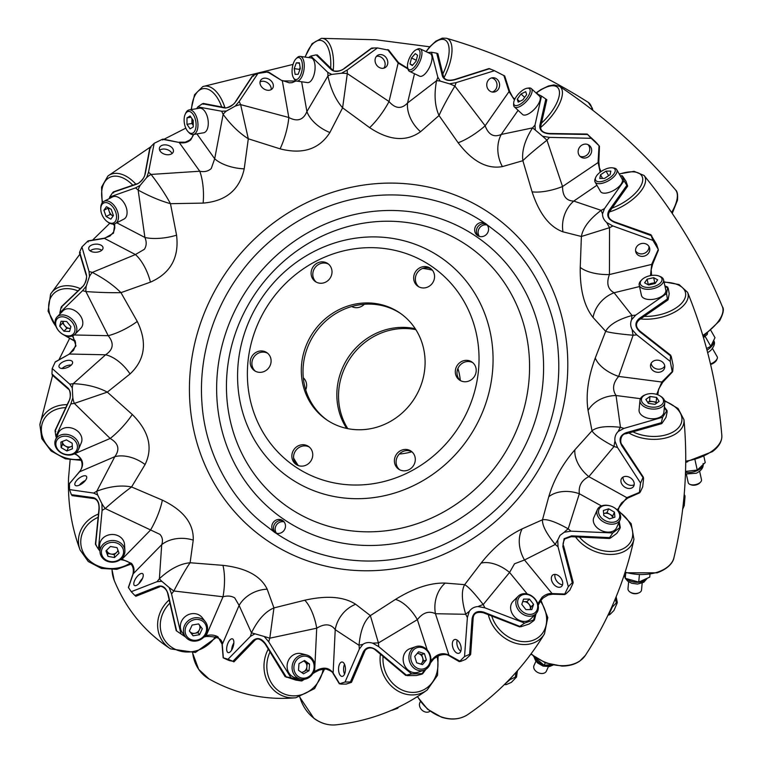<?xml version="1.0" encoding="UTF-8"?>
<svg xmlns="http://www.w3.org/2000/svg" width="763" height="763" viewBox="0 0 763 763"><rect width="100%" height="100%" fill="white"/><g stroke="black" fill="none" stroke-linecap="round" stroke-linejoin="round"><path stroke-width="1.14" d="M309.053 670.677L309.54 664.02L304.504 660.5L298.982 663.638L298.495 670.295L303.531 673.815L309.053 670.677L306.65 670.057L307.136 663.4L304.618 661.635A5.799 5.255 104.4 0 0 303.521 661.063M306.573 654.95L301.576 653.662A12.466 11.302 104.4 0 0 288.176 660.987A12.466 11.302 104.4 0 0 292.01 676.256A12.466 11.302 104.4 0 0 295.357 677.792L300.355 679.08A12.466 11.302 104.4 0 0 313.755 671.755A12.466 11.302 104.4 0 0 309.921 656.485A12.466 11.302 104.4 0 0 306.573 654.95A12.466 11.302 104.4 0 0 293.173 662.274A12.466 11.302 104.4 0 0 297.007 677.544A12.466 11.302 104.4 0 0 300.355 679.08M298.266 676.533A11.102 10.062 104.4 0 0 312.363 672.985A11.102 10.062 104.4 0 0 309.768 657.782A11.102 10.062 104.4 0 0 295.672 661.33A11.102 10.062 104.4 0 0 298.266 676.533M306.65 670.057L301.957 672.718M301.375 672.308A5.799 5.255 104.4 0 0 303.884 671.621A5.799 5.255 104.4 0 0 306.888 666.728A5.799 5.255 104.4 0 0 304.618 661.635L303.674 660.977M307.136 663.4L309.54 664.02M685.546 471.42L697.239 470.056L705.241 462.559L703.953 456.665M695.036 460.022L697.239 470.056M106.639 550.19A5.799 5.055 176.6 0 0 106.801 550.724L107.984 556.38L114.517 557.543L119.038 553.165L117.016 547.634L110.473 546.47L105.962 550.848L107.984 556.38M124.894 550.6L124.541 544.591A12.466 10.854 176.6 0 0 123.978 541.883A12.466 10.854 176.6 0 0 109.882 534.682A12.466 10.854 176.6 0 0 99.657 546.07L100.02 552.078A12.466 10.854 176.6 0 0 100.582 554.787A12.466 10.854 176.6 0 0 114.679 561.988A12.466 10.854 176.6 0 0 124.894 550.6A12.466 10.854 176.6 0 0 124.331 547.891A12.466 10.854 176.6 0 0 110.234 540.69A12.466 10.854 176.6 0 0 100.02 552.078M101.918 555.082A11.102 9.671 176.6 0 0 115.852 561.177A11.102 9.671 176.6 0 0 123.072 548.931A11.102 9.671 176.6 0 0 109.147 542.836A11.102 9.671 176.6 0 0 101.918 555.082M106.61 550.209L106.801 550.724A5.799 5.055 176.6 0 0 111.083 554.062L114.345 554.644L114.517 557.543M114.345 554.644L116.605 552.46A5.799 5.055 176.6 0 1 111.083 554.062L107.812 553.49M117.96 550.228A5.799 5.055 176.6 0 1 116.605 552.46L118.208 550.905M188.07 131.665L188.966 132.609A12.466 6.486 -99.5 0 0 193.297 134.507L203.607 132.791A12.466 6.486 -99.5 0 0 204.856 132.323A12.466 6.486 -99.5 0 0 207.717 118.179A12.466 6.486 -99.5 0 0 199.505 108.203L189.205 109.92A12.466 6.486 -99.5 0 0 187.946 110.397A12.466 6.486 -99.5 0 0 185.724 113.124L185.18 114.307A11.102 5.78 -99.5 0 0 188.07 131.665A11.102 5.78 -99.5 0 0 193.049 132.934A11.102 5.78 -99.5 0 0 195.318 119.257A11.102 5.78 -99.5 0 0 187.164 111.875A11.102 5.78 -99.5 0 0 185.18 114.307M193.297 134.507A12.466 6.486 -99.5 0 0 194.555 134.04A12.466 6.486 -99.5 0 0 197.407 119.896A12.466 6.486 -99.5 0 0 189.205 109.92M186.964 124.312L186.992 117.855L190.14 115.957L193.249 120.506L193.22 126.954L190.073 128.861L186.964 124.312L191.923 123.482L191.952 118.599M190.988 117.187L186.992 117.855M191.923 123.482L193.23 125.39A5.799 3.023 -99.5 0 1 191.942 120.258A5.799 3.023 -99.5 0 1 192.066 118.77M706.567 348.557L710.792 346.288L714.998 337.685L710.925 330.56M705.699 335.73L703.457 337.58L707.167 334.509L707.501 333.355M705.26 336.617L710.792 346.288M710.477 363.961A6.8 3.042 -29.8 0 0 717.201 358.629A6.8 3.042 -29.8 0 0 717.382 358.057A6.8 3.042 -29.8 0 0 717.239 356.855L712.48 348.529M595.722 177.369L595.15 178.742A12.466 5.579 -29.8 0 0 594.816 179.81A12.466 5.579 -29.8 0 0 595.083 182.004L600.51 191.503A12.466 5.579 -29.8 0 0 612.05 191.227A12.466 5.579 -29.8 0 0 622.417 181.317A12.466 5.579 -29.8 0 0 622.15 179.133L616.723 169.634A12.466 5.579 -29.8 0 0 613.881 168.041L612.412 167.831A11.102 4.969 -29.8 0 0 595.722 177.369A11.102 4.969 -29.8 0 0 595.426 178.323A11.102 4.969 -29.8 0 0 604.086 180.793A11.102 4.969 -29.8 0 0 615.178 171.208A11.102 4.969 -29.8 0 0 612.412 167.831M595.083 182.004A12.466 5.579 -29.8 0 0 606.614 181.728A12.466 5.579 -29.8 0 0 616.99 171.828A12.466 5.579 -29.8 0 0 616.723 169.634M606.032 171.122L610.829 171.084L610.095 174.717L604.563 178.399L599.775 178.437L600.51 174.803L606.032 171.122L608.645 175.681M710.591 364.447A5.522 2.47 -29.8 0 0 716.676 359.917L717.201 358.629M602.57 178.418L600.51 174.803M686.376 474.271L688.207 482.617A6.8 3.51 -12.3 0 0 690.01 484.391A6.8 3.51 -12.3 0 0 700.596 482.073A6.8 3.51 -12.3 0 0 701.025 481.548A6.8 3.51 -12.3 0 0 701.483 479.708L699.661 471.362M641.75 279.849L640.844 280.803A12.466 6.438 -12.3 0 0 640.062 281.766A12.466 6.438 -12.3 0 0 639.213 285.143L641.445 295.376A12.466 6.438 -12.3 0 0 651.917 299.468A12.466 6.438 -12.3 0 0 664.945 293.421A12.466 6.438 -12.3 0 0 665.803 290.045L663.562 279.811A12.466 6.438 -12.3 0 0 660.262 276.549L659.041 276.063A11.102 5.742 -12.3 0 0 641.75 279.849A11.102 5.742 -12.3 0 0 641.044 280.708A11.102 5.742 -12.3 0 0 646.967 287.393A11.102 5.742 -12.3 0 0 661.225 281.967A11.102 5.742 -12.3 0 0 659.041 276.063M639.213 285.143A12.466 6.438 -12.3 0 0 649.675 289.234A12.466 6.438 -12.3 0 0 662.713 283.187A12.466 6.438 -12.3 0 0 663.562 279.811M653.653 277.684L657.668 279.84L655.15 283.493L648.626 284.99L644.611 282.835L647.119 279.182L653.653 277.684L654.73 282.615L655.484 283.016M690.01 484.391L691.144 484.848A5.522 2.852 -12.3 0 0 699.757 482.969L700.596 482.073M654.73 282.615L647.873 284.589M648.197 284.113L647.119 279.182M655.341 283.216A5.799 2.995 -12.3 0 0 651.468 283.359A5.799 2.995 -12.3 0 0 648.178 284.752M261.013 521.882L273.764 531.677A186.906 174.613 -55.5 0 0 275.519 532.879C308.414 555.598 355.882 567.357 403.427 557.581C450.943 548.54 493.919 518.22 519.298 483.475C545.202 449.407 561.902 401.92 558.306 353.088C555.321 304.59 530.695 260.04 499.231 234.079L486.479 224.284A186.906 174.613 -55.5 0 0 484.724 223.082A7.191 6.724 -55.5 0 0 477.514 235.481A7.191 6.724 -55.5 0 0 486.174 224.007A7.191 6.724 -55.5 0 0 484.724 223.082C451.83 200.364 404.361 188.604 356.817 198.38C309.301 207.422 266.325 237.741 240.946 272.496C215.042 306.554 198.342 354.042 201.937 402.874C204.923 451.381 229.549 495.931 261.013 521.882M404.466 316.492A64.75 60.487 -55.5 0 0 399.898 312.992A64.75 60.487 -55.5 0 0 315.167 329.568A64.75 60.487 -55.5 0 0 321.938 416.197A64.75 60.487 -55.5 0 0 326.507 419.698A64.75 60.487 -55.5 0 0 411.247 403.122A64.75 60.487 -55.5 0 0 404.466 316.492M400.737 313.583A64.75 60.487 -55.5 0 0 316.531 331.171A64.75 60.487 -55.5 0 0 323.636 417.361A64.75 60.487 -55.5 0 0 327.365 420.27M328.529 264.141A10.94 10.215 -55.5 0 0 327.756 263.55A10.94 10.215 -55.5 0 0 313.44 266.344A10.94 10.215 -55.5 0 0 314.585 280.975A10.94 10.215 -55.5 0 0 315.357 281.566A10.94 10.215 -55.5 0 0 329.673 278.772A10.94 10.215 -55.5 0 0 328.529 264.141M328.567 264.179A10.94 10.215 -55.5 0 0 314.833 267.927A10.94 10.215 -55.5 0 0 316.235 282.1M431.076 268.834A10.94 10.215 -55.5 0 0 430.303 268.242A10.94 10.215 -55.5 0 0 415.997 271.046A10.94 10.215 -55.5 0 0 417.142 285.677A10.94 10.215 -55.5 0 0 417.914 286.268A10.94 10.215 -55.5 0 0 432.22 283.464A10.94 10.215 -55.5 0 0 431.076 268.834M431.124 268.872A10.94 10.215 -55.5 0 0 417.38 272.629A10.94 10.215 -55.5 0 0 418.792 286.802M472.726 362.625A10.94 10.215 -55.5 0 0 471.954 362.034A10.94 10.215 -55.5 0 0 457.638 364.838A10.94 10.215 -55.5 0 0 458.782 379.469A10.94 10.215 -55.5 0 0 459.555 380.06A10.94 10.215 -55.5 0 0 473.871 377.256A10.94 10.215 -55.5 0 0 472.726 362.625M472.764 362.663A10.94 10.215 -55.5 0 0 459.03 366.421A10.94 10.215 -55.5 0 0 460.432 380.594M411.82 451.715A10.94 10.215 -55.5 0 0 411.047 451.124A10.94 10.215 -55.5 0 0 396.741 453.928A10.94 10.215 -55.5 0 0 397.885 468.558A10.94 10.215 -55.5 0 0 398.658 469.15A10.94 10.215 -55.5 0 0 412.964 466.346A10.94 10.215 -55.5 0 0 411.82 451.715M399.335 454.023A64.75 60.487 124.5 0 0 411.877 451.763A10.94 10.215 -55.5 0 0 398.124 455.511A10.94 10.215 -55.5 0 0 399.535 469.684M309.273 447.013A10.94 10.215 -55.5 0 0 308.5 446.422A10.94 10.215 -55.5 0 0 294.184 449.226A10.94 10.215 -55.5 0 0 295.329 463.856A10.94 10.215 -55.5 0 0 296.101 464.448A10.94 10.215 -55.5 0 0 310.417 461.644A10.94 10.215 -55.5 0 0 309.273 447.013M309.311 447.051A10.94 10.215 -55.5 0 0 295.577 450.809A10.94 10.215 -55.5 0 0 296.979 464.982M267.622 353.231A10.94 10.215 -55.5 0 0 266.85 352.64A10.94 10.215 -55.5 0 0 252.543 355.434A10.94 10.215 -55.5 0 0 253.688 370.065A10.94 10.215 -55.5 0 0 254.46 370.656A10.94 10.215 -55.5 0 0 268.767 367.861A10.94 10.215 -55.5 0 0 267.622 353.231M267.67 353.269A10.94 10.215 -55.5 0 0 253.926 357.017A10.94 10.215 -55.5 0 0 255.338 371.19M273.764 531.677A7.191 6.724 -55.5 0 0 284.322 530.027A7.191 6.724 -55.5 0 0 273.45 522.159A7.191 6.724 -55.5 0 0 273.764 531.677M283.521 521.139A7.191 6.724 -55.5 0 0 275.433 532.822A7.191 6.724 124.5 0 1 283.521 521.139M486.412 224.246A7.191 6.724 -55.5 0 0 478.411 235.986A7.191 6.724 124.5 0 1 486.412 224.246M664.764 366.059A7.191 6.028 11.4 0 1 663.61 367.48A7.191 6.028 11.4 0 1 656.056 368.777A7.191 6.028 11.4 0 1 651.144 363.322M662.99 370.57A7.191 6.028 -168.6 0 0 664.697 367.652A7.191 6.028 -168.6 0 0 660.729 360.947A7.191 6.028 -168.6 0 0 652.289 361.9A7.191 6.028 -168.6 0 0 650.591 364.809A7.191 6.028 -168.6 0 0 654.559 371.514A7.191 6.028 -168.6 0 0 662.99 370.57M634.196 484.724A7.191 5.436 34.6 0 1 627.691 484.448A7.191 5.436 34.6 0 1 623.085 477.075M629.599 477.342A7.191 5.436 -145.4 0 0 621.645 478.372A7.191 5.436 -145.4 0 0 625.555 487.557A7.191 5.436 -145.4 0 0 633.5 486.536A7.191 5.436 -145.4 0 0 629.599 477.342M562.531 584.763A7.191 4.74 54.2 0 1 558.802 583.256A7.191 4.74 54.2 0 1 555.044 574.386M558.774 575.893A7.191 4.74 -125.8 0 0 552.822 575.006A7.191 4.74 -125.8 0 0 555.283 585.784A7.191 4.74 -125.8 0 0 561.234 586.68A7.191 4.74 -125.8 0 0 558.774 575.893M460.785 651.23A7.191 4.044 72.3 0 1 459.44 649.981A7.191 4.044 72.3 0 1 457.256 640.157M458.601 641.416A7.191 4.044 -107.7 0 0 454.567 639.566A7.191 4.044 -107.7 0 0 452.325 644.392A7.191 4.044 -107.7 0 0 454.91 651.421A7.191 4.044 -107.7 0 0 458.935 653.271A7.191 4.044 -107.7 0 0 461.176 648.445A7.191 4.044 -107.7 0 0 458.601 641.416M344.542 674.101A7.191 3.453 89.8 0 1 344.514 664.287M344.342 663.924A7.191 3.453 -90.2 0 0 341.986 662.007A7.191 3.453 -90.2 0 0 338.782 666.576A7.191 3.453 -90.2 0 0 339.669 674.473A7.191 3.453 -90.2 0 0 342.024 676.399A7.191 3.453 -90.2 0 0 345.229 671.822A7.191 3.453 -90.2 0 0 344.342 663.924M231.628 650.105A7.191 3.062 107.2 0 1 232.81 644.973A7.191 3.062 107.2 0 1 233.869 642.885M232.686 648.016A7.191 3.062 -72.8 0 0 232.391 638.85A7.191 3.062 -72.8 0 0 227.832 643.438A7.191 3.062 -72.8 0 0 228.127 652.594A7.191 3.062 -72.8 0 0 232.686 648.016M138.904 583.638A7.191 2.928 124.7 0 1 140.726 580.5A7.191 2.928 124.7 0 1 142.481 578.459M140.659 581.606A7.191 2.928 -55.3 0 0 142.624 573.642A7.191 2.928 -55.3 0 0 136.396 577.505A7.191 2.928 -55.3 0 0 134.441 585.469A7.191 2.928 -55.3 0 0 140.659 581.606M79.381 485.163A7.191 3.062 142.1 0 1 81.736 482.75A7.191 3.062 142.1 0 1 85.37 480.499M83.014 482.912A7.191 3.062 -37.9 0 0 86.457 476.35A7.191 3.062 -37.9 0 0 78.541 478.639A7.191 3.062 -37.9 0 0 75.098 485.192A7.191 3.062 -37.9 0 0 83.014 482.912M62.061 368.5A7.191 3.462 159.5 0 1 64.798 366.583A7.191 3.462 159.5 0 1 71.293 365.057M68.556 366.974A7.191 3.462 -20.5 0 0 72.533 361.9A7.191 3.462 -20.5 0 0 63.024 361.853A7.191 3.462 -20.5 0 0 59.056 366.936A7.191 3.462 -20.5 0 0 68.556 366.974M90.168 250.874A7.191 4.053 177 0 1 100.945 249.768A7.191 4.053 177 0 1 101.803 250.264M100.697 245.018A7.191 4.053 -3 0 0 92.857 244.618A7.191 4.053 -3 0 0 88.68 248.566A7.191 4.053 -3 0 0 91.026 251.37A7.191 4.053 -3 0 0 98.866 251.771A7.191 4.053 -3 0 0 103.043 247.822A7.191 4.053 -3 0 0 100.697 245.018M159.658 150.225A7.191 4.75 -164.9 0 1 170.015 151.093A7.191 4.75 -164.9 0 1 172.028 153.563M171.141 146.916A7.191 4.75 15.1 0 0 164.121 144.884A7.191 4.75 15.1 0 0 159.457 147.927A7.191 4.75 15.1 0 0 161.67 152.695A7.191 4.75 15.1 0 0 168.68 154.727A7.191 4.75 15.1 0 0 173.354 151.684A7.191 4.75 15.1 0 0 171.141 146.916M260.069 81.918A7.191 5.446 -145.2 0 1 269.31 84.331A7.191 5.446 -145.2 0 1 271.151 89.633M271.456 81.24A7.191 5.446 34.8 0 0 260.774 80.115A7.191 5.446 34.8 0 0 261.909 87.22A7.191 5.446 34.8 0 0 272.591 88.336A7.191 5.446 34.8 0 0 271.456 81.24M376.426 56.376A7.191 6.037 -121.9 0 1 383.684 59.609A7.191 6.037 -121.9 0 1 383.77 68.174M386.355 57.95A7.191 6.037 58.1 0 0 377.628 55.337A7.191 6.037 58.1 0 0 376.512 64.941A7.191 6.037 58.1 0 0 385.229 67.554A7.191 6.037 58.1 0 0 386.355 57.95M491.61 77.931A7.191 6.428 -92.2 0 1 495.826 89.242A7.191 6.428 -92.2 0 1 492.145 92.018M498.411 89.147A7.191 6.428 87.8 0 0 498.821 81.546A7.191 6.428 87.8 0 0 492.898 77.731A7.191 6.428 87.8 0 0 487.939 80.706A7.191 6.428 87.8 0 0 487.528 88.298A7.191 6.428 87.8 0 0 493.451 92.113A7.191 6.428 87.8 0 0 498.411 89.147M587.977 144.608A7.191 6.562 -55.1 0 1 588.092 153.849A7.191 6.562 -55.1 0 1 579.89 156.224M590.028 155.204A7.191 6.562 124.9 0 0 589.017 145.189A7.191 6.562 124.9 0 0 579.785 146.982A7.191 6.562 124.9 0 0 580.796 156.997A7.191 6.562 124.9 0 0 590.028 155.204M648.951 246.439A7.191 6.419 -18.2 0 1 647.014 251.552A7.191 6.419 -18.2 0 1 635.56 250.836M647.825 254.022A7.191 6.419 161.8 0 0 649.494 247.632A7.191 6.419 161.8 0 0 644.334 243.464A7.191 6.419 161.8 0 0 637.496 245.724A7.191 6.419 161.8 0 0 635.827 252.124A7.191 6.419 161.8 0 0 640.987 256.282A7.191 6.419 161.8 0 0 647.825 254.022M618.774 522.817L619.957 528.53L619.613 527.719L612.775 532.946L570.982 531.172L564.267 532.231L560.013 535.378L557.734 540.118A14.392 3.853 130.2 0 0 555.273 544.467L524.505 559.985L552.088 593.576C548.702 593.242 545.354 594.482 542.054 597.286L537.781 603.781M612.775 532.946A323.75 302.453 124.5 0 1 609.599 537.61L571.649 535.845L564.124 538.688L562.827 546.508L572.279 582.694A323.75 302.453 124.5 0 1 568.301 586.68L564.782 593.967L565.726 594.053L552.088 593.576A1.154 0.773 92.1 0 0 552.746 594.215L564.82 594.596M101.927 503.742L102.089 510.418L105.218 508.549A14.392 3.624 -120.8 0 1 101.927 503.742L97.674 494.996A14.392 3.624 -120.8 0 1 96.806 491.21C109.653 486.327 121.25 484.915 131.579 486.966L131.579 486.966C123.32 493.022 114.526 500.223 105.218 508.549L159.972 534.386C162.509 537.295 163.091 540.729 161.708 544.677L133.21 573.786C134.641 570.095 134.088 566.642 131.541 563.428L121.975 559.241L150.473 530.132A28.775 7.172 -66.3 0 0 162.338 500.118L131.579 486.966L145.075 464.543A28.775 18.446 -151 0 0 114.822 456.665L79.552 471.811C84.76 464.524 83.205 458.458 74.888 453.613L110.168 438.458A28.775 7.086 -47.3 0 0 132.266 414.471L107.306 392.125L130.044 373.956A28.775 15.212 -130.5 0 0 105.59 354.785L69.452 354.032L75.976 345.897L72.838 335.787M222.252 644.439L217.922 636.828C214.365 634.854 210.435 634.501 206.153 635.77L223.006 596.761A28.775 8.507 -85.2 0 0 222.92 565.345L190.101 562.751L193.239 540.128A28.775 21.211 -174.3 0 0 161.708 544.677L159.391 578.697C169.844 569.036 180.087 563.714 190.101 562.751L190.101 562.751C185.943 568.693 180.526 578.106 173.85 590.991L171.561 593.948L169.128 587.52A14.392 1.717 37.7 0 0 173.85 590.991L223.006 596.761C227.622 595.541 231.523 595.922 234.737 597.915L239.105 605.431L222.252 644.439A1.154 0.715 175.5 0 0 222.1 644.84L223.168 657.773L224.36 658.402A323.75 302.453 124.5 0 0 229.301 660.586L232.906 661.273A323.75 302.453 124.5 0 1 228.013 659.261L223.359 657.811L222.252 644.439M527.252 593.976L509.57 572.441L514.539 563.781L524.505 559.985A28.775 21.459 66.1 0 1 522.197 528.835C507.147 536.074 493.451 547.5 481.11 563.104L464.657 584.658L445.22 583.085A28.775 23.224 94.2 0 0 435.444 613.719L448.949 655.15C442.406 652.022 436.379 654.005 430.847 661.082L430.828 661.025M196.911 133.906L214.689 158.771L211.265 168.499C208.299 171.284 204.465 172.19 199.753 171.227L179.2 142.471C183.616 143.511 187.469 142.624 190.76 139.81L193.754 134.431M116.758 222.786L144.913 237.474C146.763 241.928 146.582 245.867 144.388 249.291L135.413 254.556L104.445 238.39L113.487 233.173L114.784 223.759M130.044 373.956C145.018 359.85 147.421 342.349 137.254 321.433L120.964 292.649L150.425 282.148C170.559 273.268 179.276 257.617 176.568 235.185L170.473 203.683L203.12 203.101C225.943 201.213 239.639 189.787 244.208 168.842L248.309 138.79L280.097 148.852C302.73 154.641 319.325 149.186 329.883 132.514L342.606 107.831L369.645 127.659C389.235 140.65 406.202 142.004 420.547 131.722L439.021 115.528L458.134 142.748C472.278 161.365 487.032 169.319 502.397 166.601L522.865 160.697L532.078 191.818C539.231 213.64 549.532 226.973 562.98 231.828L581.387 236.482L580.242 267.403C579.89 289.511 584.162 306.211 593.061 317.475L605.66 331.333L595.274 357.99C588.073 377.437 585.669 394.938 588.063 410.504L592.002 430.799L574.892 449.798C562.531 464.018 553.814 479.669 548.75 496.761L542.493 519.765L522.197 528.835M672.756 371.047A323.75 302.453 124.5 0 0 673.128 365.401L671.268 356.445L670.505 355.93A323.75 302.453 124.5 0 1 670.267 361.452L672.117 371.095L672.756 371.047L661.836 382.015L656.657 394.385M640.252 492.068A323.75 302.453 124.5 0 0 642.704 486.861L643.59 478.43L642.827 477.905A323.75 302.453 124.5 0 1 640.548 483.055L639.451 492.078L640.252 492.068L626.843 497.657L617.143 509.903M565.726 594.053A323.75 302.453 124.5 0 0 569.875 590.076L573.042 583.218L572.279 582.694L573.042 583.218M465.735 659.337L470.37 654.864L469.607 654.339A323.75 302.453 124.5 0 1 464.533 656.552L459.336 661.674L449.273 655.846A1.154 0.811 120.4 0 1 448.949 655.15L460.518 661.473A323.75 302.453 124.5 0 0 465.735 659.337M346.144 684.096L351.199 682.456L350.427 681.931A323.75 302.453 124.5 0 1 345.038 682.046L339.363 683.839L333.145 673.595A1.154 0.792 149 0 1 333.126 673.004C328.767 667.12 322.606 666.633 314.623 671.535L316.721 628.197A28.775 10.892 -104 0 0 304.771 600.223L273.946 607.92L267.184 589.198A28.775 23.09 158 0 0 239.105 605.431L251.475 632.813C257.875 619.785 265.371 611.487 273.946 607.92L269.797 638.183L268.71 641.797L264.208 636.485L269.797 638.183L316.721 628.197C324.761 623.314 330.932 623.81 335.224 629.675L333.126 673.004L339.592 683.658L340.651 684.077A323.75 302.453 124.5 0 0 346.144 684.096M599.031 145.685A323.75 302.453 124.5 0 0 595.407 141.68L587.567 134.479A323.75 302.453 124.5 0 1 591.211 138.303L599.031 145.685L598.078 162.261L600.176 172.2M658.278 249.415A323.75 302.453 124.5 0 0 656.514 244.189L651.097 235.328A323.75 302.453 124.5 0 1 652.937 240.393L658.278 249.415L651.736 264.236L650.486 275.615M620.405 176.072L622.169 175.967L624.029 180.802A323.75 302.453 124.5 0 1 626.833 185.333L627.596 185.857L626.003 181.298A323.75 302.453 -55.5 0 0 623.018 176.749L622.15 175.738L620.281 175.852M664.306 407.814L666.652 410.952L662.608 417.247A323.75 302.453 124.5 0 1 661.34 422.692L662.093 423.217L665.985 417.399A323.75 302.453 -55.5 0 0 667.158 411.82L666.652 410.952L667.129 410.694L664.382 407.022M610.352 538.134L609.599 537.61L610.352 538.134L616.819 533.366A323.75 302.453 -55.5 0 0 619.957 528.53M534.958 614.711L533.604 619.966L524.648 623.075A323.75 302.453 124.5 0 1 520.042 626.251L520.805 626.776L529.188 624A323.75 302.453 -55.5 0 0 533.823 620.653L533.604 619.966L533.823 620.653M302.749 679.404L300.965 680.577L290.97 677.725A323.75 302.453 124.5 0 1 285.724 676.771L295.739 680.071A323.75 302.453 -55.5 0 0 301.127 680.92L301.127 680.92M185.609 637A12.466 11.311 142.8 0 0 202.367 638.402A12.466 11.311 142.8 0 0 205.428 621.874A12.466 11.311 142.8 0 0 205.39 621.826A12.466 11.311 142.8 0 0 188.633 620.424A12.466 11.311 142.8 0 0 185.571 636.952A12.466 11.311 142.8 0 0 185.609 637L180.984 633.929A323.75 302.453 124.5 0 1 177.76 631.745L185.466 636.962A323.75 302.453 -55.5 0 0 185.724 637.134M145.075 464.543C153.201 447.776 148.928 431.085 132.266 414.471M56.405 437.657L55.918 436.398L70.845 403.913L72.819 397.895A14.392 5.169 81.7 0 0 74.326 403.408L110.168 438.458C118.513 443.351 120.068 449.417 114.822 456.665L96.806 491.21L93.677 493.079L69.538 489.588L69.433 483.542L79.276 472.135M74.202 334.986L108.212 335.691A28.775 8.259 -28.3 0 0 137.254 321.433M59.943 313.984L59.867 312.735L82.604 290.646L86.257 286.096A14.392 6.123 105.7 0 0 85.895 291.571L108.212 335.691C114.259 343.245 113.382 349.607 105.59 354.785L73.248 383.655C86.457 384.256 97.817 387.07 107.306 392.125L74.326 403.408L70.845 403.913M150.425 282.148A28.775 11.998 -111.2 0 0 135.413 254.556L92.313 272.42C103.797 278.352 113.353 285.095 120.964 292.649L120.964 292.649C110.749 292.839 99.056 292.487 85.895 291.571L82.604 290.646M109.3 198.59L109.7 197.035L135.576 187.87L140.192 185.361A14.392 6.323 130.6 0 0 138.151 190.073L144.913 237.474A28.775 10.52 -9.5 0 0 176.568 235.185M203.12 203.101A28.775 9.309 -92.3 0 0 199.753 171.227L151.084 174.431C159.028 184.751 165.495 194.498 170.473 203.683L170.473 203.683C160.249 200.822 149.472 196.282 138.151 190.073L135.576 187.87M196.625 108.68L197.827 106.906L221.69 111.226L226.401 111.036A14.392 5.751 155.1 0 0 223.139 114.355L214.689 158.771A28.775 13.515 9.5 0 0 244.208 168.842M280.097 148.852A28.775 7.535 -73.5 0 0 288.815 117.492L282.339 80.897L296.607 81.059M301.643 81.765L306.907 111.551A28.775 16.805 29.2 0 0 329.883 132.514M308.538 57.559L310.827 56.071L327.832 72.38L331.762 74.421A14.392 4.483 178.4 0 0 327.928 75.957L306.907 111.551C303.369 120.039 297.341 122.023 288.815 117.492L240.631 104.617L248.309 138.79C239.22 133.02 230.827 124.874 223.139 114.355L221.69 111.226M369.645 127.659A28.775 6.962 -54.5 0 0 389.035 101.536L398.162 63.033L407.986 69.004M414.481 73.734L407.537 103.015A28.775 19.867 50.9 0 0 420.547 131.722M427.9 52.513L431.505 52.256L437.848 77.244L440.241 81.107A14.392 2.728 -159.6 0 0 436.56 80.716L407.537 103.015C401.538 109.309 395.377 108.813 389.035 101.536L347.308 73.591L342.606 107.831C335.625 99.753 330.732 89.128 327.928 75.957L327.832 72.38M458.134 142.748A28.775 7.668 -35.5 0 0 485.154 125.781L509.035 91.608L514.443 99.972M518.106 110.33L501.243 134.45A28.775 22.251 76.2 0 0 502.397 166.601M536.818 93.687L541.492 96.062L534.997 125.094L535.321 130.072A14.392 0.744 -138.5 0 0 532.507 127.907L501.243 134.45C493.871 137.693 488.501 134.803 485.154 125.781L454.882 86.085C447.499 98.446 442.216 108.26 439.021 115.528L439.021 115.528C434.796 106.086 433.975 94.478 436.56 80.716L437.848 77.244M532.078 191.818A28.775 9.557 -16.6 0 0 562.55 186.534L598.841 162.042L599.46 146.238M596.943 185.247L573.776 201.079A28.775 23.596 106 0 0 562.98 231.828M624.029 180.802L604.477 208.623L602.532 213.85A14.392 1.164 -117.4 0 1 601.139 210.35L573.776 201.079C566.299 200.888 562.55 196.043 562.55 186.534L546.966 140.201C535.531 149.195 527.5 156.024 522.865 160.697L522.865 160.697C521.644 151.055 524.849 140.125 532.507 127.907L534.997 125.094M639.518 286.554L614.091 292.754A28.775 23.682 138.6 0 0 593.061 317.475M664.878 285.829L667.759 287.126L666.557 293.593L635.713 315.129L631.63 319.697A14.392 2.709 -95.7 0 1 632.031 315.5L614.091 292.754C607.796 289.272 606.242 283.207 609.427 274.546L652.632 264.189L658.412 250.14M580.242 267.403A28.775 12.322 2.2 0 0 609.427 274.546L609.551 227.689L581.387 236.482C582.922 227.813 589.513 219.105 601.139 210.35L604.477 208.623M640.443 398.677L616.046 395.52A28.775 22.509 169.1 0 0 588.063 410.504M662.608 417.247L623.953 428.396L618.192 431.496A14.392 3.653 -73 0 1 620.462 427.328L616.046 395.52C612.05 389.378 612.918 383.016 618.659 376.426L661.836 382.015A1.154 0.553 43.6 0 0 662.789 382.187L672.556 371.839M595.274 357.99A28.775 15.556 21.6 0 0 618.659 376.426L633.109 335.243C618.917 333.975 609.771 332.668 605.66 331.333L605.66 331.333C609.332 324.676 618.116 319.401 632.031 315.5L635.713 315.129M601.454 505.955L579.336 493.737A28.775 20.248 -165.1 0 0 548.75 496.761M564.267 532.231A14.392 3.853 -49.8 0 1 568.206 528.835L579.336 493.737C578.411 485.974 581.578 480.28 588.845 476.656L626.843 497.657A1.154 0.687 66.5 0 0 627.73 498.096L639.699 492.803M574.892 449.798A28.775 18.77 42.4 0 0 588.845 476.656L614.043 446.479C601.578 439.879 594.234 434.652 592.002 430.799L592.002 430.799C596.828 426.899 606.318 425.744 620.462 427.328L623.953 428.396M524.648 623.075L484.877 607.815L478.058 606.556A14.392 3.281 -26.8 0 1 483.217 604.544L509.57 572.441A28.775 17.244 -143 0 0 481.11 563.104M427.232 649.99L417.351 619.661A28.775 13.963 -123.1 0 0 395.434 599.432L370.36 615.617L355.672 604.277A28.775 23.796 126.3 0 0 335.224 629.675L359.049 645.307C360.336 630.848 364.113 620.948 370.36 615.617L378.429 642.942L378.725 646.662L372.687 643.171A14.392 2.022 -4.6 0 1 378.429 642.942L417.351 619.661C422.931 612.575 428.968 610.6 435.444 613.719L465.726 614.291C461.634 600.538 461.281 590.667 464.657 584.658L464.657 584.658C468.368 586.718 474.548 593.347 483.217 604.544L484.877 607.815M445.22 583.085C430.361 582.646 413.765 588.101 395.434 599.432M355.672 604.277C343.855 596.637 326.888 595.283 304.771 600.223M267.184 589.198C260.812 575.922 246.048 567.968 222.92 565.345M193.239 540.128C193.859 523.647 183.559 510.313 162.338 500.118M72.819 397.895L72.275 387.928A14.392 5.169 -98.3 0 1 73.248 383.655L69.767 384.161L52.208 368.529L55.308 361.834L69.452 354.032L55.079 362.139M72.275 387.928L69.767 384.161M86.257 286.096L89.5 276.435A14.392 6.123 -74.3 0 1 92.313 272.42L89.033 271.504L81.927 246.935L87.745 241.156L88.146 241.995M89.5 276.435L89.033 271.504M140.192 185.361L146.715 177.474A14.392 6.323 -49.4 0 1 151.084 174.431L148.518 172.238L154.174 143.31L162.414 139.276L162.672 140.011M146.715 177.474L148.518 172.238M226.401 111.036L235.223 106.114A14.392 5.751 -24.9 0 1 240.631 104.617L239.181 101.479L257.942 73.429L267.708 71.999L267.88 72.58M235.223 106.114L239.181 101.479M331.762 74.421L341.538 73.229A14.392 4.483 -1.6 0 1 347.308 73.591L347.213 70.015L377.437 47.945L387.747 49.986M341.538 73.229L347.213 70.015M440.241 81.107L449.483 83.816A14.392 2.728 20.4 0 1 454.882 86.085L456.169 82.623L494.462 70.721L504.038 75.651M449.483 83.816L456.169 82.623M535.321 130.072L542.627 136.272A14.392 0.744 41.5 0 1 546.966 140.201L549.465 137.378L591.211 138.303M542.627 136.272L549.465 137.378M602.532 213.85C602.436 217.102 603.857 220.021 606.776 222.596A14.392 1.164 62.6 0 0 609.551 227.689L612.889 225.962L652.937 240.393M606.776 222.596L612.889 225.962M631.63 319.697C630.19 322.892 630.372 326.211 632.174 329.664A14.392 2.709 84.3 0 0 633.109 335.243L636.79 334.871L670.267 361.452M632.174 329.664L636.79 334.871M618.192 431.496C615.56 434.099 614.482 437.323 614.959 441.157A14.392 3.653 107 0 0 614.043 446.479L617.534 447.538L640.548 483.055M614.959 441.157L617.534 447.538M570.982 531.172L568.206 528.835C555.903 521.94 547.329 518.916 542.493 519.765C542.092 525.249 546.346 533.48 555.273 544.467L558.039 546.804L568.301 586.68M557.734 540.118L558.039 546.804M478.058 606.556C474.195 606.823 471.248 608.464 469.226 611.478A14.392 3.281 153.2 0 0 465.726 614.291L467.385 617.563L464.533 656.552M469.226 611.478L467.385 617.563M372.687 643.171C368.977 642.045 365.715 642.436 362.911 644.363A14.392 2.022 175.4 0 0 359.049 645.307L359.344 649.027L345.038 682.046M362.911 644.363L359.344 649.027M264.208 636.485L251.475 632.813L250.388 636.418L228.013 659.261M254.966 633.776L250.388 636.418M169.128 587.52L161.832 581.32A14.392 1.717 -142.3 0 1 159.391 578.697L157.102 581.664L131.265 591.687L128.384 587.453L132.981 574.014A1.154 0.591 -160.9 0 0 133.02 574.32M161.832 581.32L157.102 581.664M97.674 494.996L93.677 493.079M74.326 453.842L74.822 453.575M69.376 483.809L79.314 471.887C84.941 465.859 81.269 456.198 74.64 454.004M55.918 436.398A323.75 302.453 124.5 0 1 55.089 431L68.842 401.624C71.178 395.863 70.93 391.371 68.107 388.157L51.97 374.061A323.75 302.453 124.5 0 1 52.208 368.529M68.842 401.624A1.154 0.687 -153.8 0 1 68.823 401.166L68.823 401.166C71.636 397.618 69.757 388.806 68.393 389.13L68.393 389.13A1.154 0.973 -50.5 0 1 68.107 388.157M59.867 312.735A323.75 302.453 124.5 0 1 61.135 307.298L81.937 287.413C85.761 283.292 87.22 278.943 86.314 274.356L79.648 252.076A323.75 302.453 124.5 0 1 81.927 246.935M81.937 287.413A1.154 0.811 -132.4 0 1 82.146 286.926L82.146 286.926C85.456 285.362 87.516 274.833 86.19 275.119A1.154 0.944 -18.3 0 1 86.314 274.356M87.745 241.156L104.235 238.418M109.7 197.035A323.75 302.453 124.5 0 1 112.876 192.381L136.463 184.264C141.021 182.281 143.959 178.723 145.285 173.602L150.197 147.297A323.75 302.453 124.5 0 1 154.174 143.31M136.463 184.264A1.154 0.906 -107.5 0 1 136.949 183.807L136.949 183.807C137.187 184.932 144.941 178.456 144.96 174.088L144.96 174.088A1.154 0.858 9.2 0 1 145.285 173.602M162.414 139.276L179.2 142.471L163.072 139.104M197.827 106.906A323.75 302.453 124.5 0 1 202.433 103.739L224.112 107.869C228.528 108.212 232.505 106 236.044 101.231L252.868 75.651A323.75 302.453 124.5 0 1 257.942 73.429M224.112 107.869A1.154 0.963 -77.6 0 1 224.951 107.602L224.951 107.602C224.312 109.443 234.699 104.941 235.624 101.489L235.624 101.489A1.154 0.753 32.1 0 1 236.044 101.231M267.708 71.999L282.339 80.897L268.528 72.027M310.827 56.071A323.75 302.453 124.5 0 1 316.159 54.869L331.543 69.881C334.967 72.361 339.373 71.817 344.762 68.269L372.048 48.05A323.75 302.453 124.5 0 1 377.437 47.945M331.543 69.881A1.154 0.973 -44.2 0 1 332.668 70.024L332.668 70.024C331.848 71.36 340.784 72.151 344.323 68.308L344.323 68.308A1.154 0.629 52.4 0 1 344.762 68.269M387.604 49.576L398.162 63.033L398.534 62.661L388.481 49.843M431.505 52.256A323.75 302.453 124.5 0 1 436.751 53.219L442.406 76.062C444.123 80.182 448.291 81.403 454.891 79.724L489.569 68.708A323.75 302.453 124.5 0 1 494.462 70.721M442.406 76.062A1.154 0.925 -12.7 0 1 443.522 76.739L443.522 76.739C444.934 80.058 448.587 80.992 454.49 79.562L454.49 79.562A1.154 0.505 71.4 0 1 454.891 79.724M503.838 75.423L509.035 91.608L509.617 91.283L504.686 75.909M537.438 93.525L536.933 93.801M541.492 96.062A323.75 302.453 124.5 0 1 544.715 98.246A323.75 302.453 124.5 0 1 545.841 99.028L539.813 125.475C539.393 130.483 542.684 133.277 549.675 133.859L587.567 134.479L588.321 134.994M539.813 125.475A1.154 0.849 13.7 0 1 540.662 126.553L540.662 126.553C540.347 130.673 543.256 132.981 549.379 133.487L549.675 133.859M627.596 185.857L626.833 185.333L608.941 210.607C606.27 215.614 608.178 219.553 614.682 222.424L651.86 235.853M608.941 210.607A1.154 0.725 36.1 0 1 609.418 211.856L609.418 211.856C607.205 216.139 608.922 219.486 614.577 221.871L614.682 222.424M664.974 286.259L668.235 288.29A323.75 302.453 -55.5 0 1 669.208 293.774L668.15 299.516L667.387 298.991L639.27 318.486C634.558 322.606 634.806 327.098 640.004 331.953L671.268 356.445M666.557 293.593A323.75 302.453 124.5 0 1 667.387 298.991L668.15 299.516M639.27 318.486A1.154 0.601 56 0 1 639.375 319.716L639.375 319.716C635.264 323.359 635.531 327.213 640.157 331.276L640.004 331.953M662.093 423.217L661.34 422.692L626.175 432.697C619.966 435.177 618.507 439.536 621.797 445.754L643.59 478.43M626.175 432.697A1.154 0.477 74.8 0 1 625.975 433.775L625.975 433.775C620.901 433.546 619.222 442.55 622.255 445.039L621.797 445.754M571.649 535.845L571.229 536.685L564.82 538.926C563.018 542.474 562.617 544.782 563.609 545.86L562.827 546.508M520.805 626.776L484 612.231C477.209 610.266 473.232 612.479 472.068 618.879L469.607 654.339L470.37 654.864M484 612.231L483.446 612.784C476.885 611.44 473.441 613.309 473.136 618.402L473.136 618.402A1.154 0.534 -176.7 0 1 472.068 618.879M472.898 618.049A1.154 0.534 -176.7 0 1 473.136 618.402L470.676 654.368M430.408 663.095L431.238 661.941A1.154 0.486 -144.3 0 0 430.847 661.082L430.809 661.139M378.725 646.662L411.648 673.92L421.71 673.643L421.863 674.168L424.333 670.076M411.648 673.92A323.75 302.453 124.5 0 1 406.317 675.112L376.569 650.229C370.77 646.118 366.364 646.652 363.35 651.84L350.427 681.931L351.199 682.456M376.569 650.229L375.987 650.477C370.427 645.088 364.752 649.571 364.628 651.65L364.628 651.65A1.154 0.668 -157.5 0 1 363.35 651.84M364.58 651.211A1.154 0.668 -157.5 0 1 364.628 651.65L351.543 682.236M312.696 673.767L314.785 672.365L314.623 671.535L313.526 672.26M290.97 677.725L268.71 641.797M286.478 677.296L265.705 644.048C261.604 638.297 257.446 637.076 253.221 640.386L232.906 661.273L233.669 661.798M265.705 644.048L265.19 644.029C260.851 638.784 257.312 637.639 254.565 640.577L254.565 640.577A1.154 0.792 -136.6 0 1 253.221 640.386M203.883 637.057L206.144 636.504L206.153 635.77L204.703 636.123M180.984 633.929L171.561 593.948M177.76 631.745A323.75 302.453 124.5 0 1 176.634 630.953L168.299 594.635C166.334 587.987 163.053 585.192 158.437 586.251L134.908 595.512A323.75 302.453 124.5 0 1 131.265 591.687M168.299 594.635L167.917 594.396C166.687 587.052 159.457 585.288 159.648 586.861L159.648 586.861A1.154 0.887 -112.5 0 1 158.437 586.251M95.413 544.162L98.961 509.121A1.154 0.563 6.8 0 0 99.171 509.503C99.476 502.836 97.559 498.897 93.429 497.676L71.379 494.653A323.75 302.453 124.5 0 1 69.538 489.588M98.961 509.121C99.285 503.456 97.721 499.956 94.25 498.611L94.25 498.611A1.154 0.954 -83.5 0 1 93.429 497.676M120.306 559.651L121.813 559.823L121.975 559.241L120.983 559.136M128.47 587.634L133.21 573.786A1.154 0.591 -160.9 0 0 132.981 574.014C134.546 566.117 130.826 561.387 121.813 559.823M102.089 510.418L98.446 549.179A323.75 302.453 -55.5 0 1 95.642 544.658L99.171 509.503M99.953 551.067L98.446 549.179M71.379 494.653L72.142 495.187M55.089 431L55.842 431.515M51.97 374.061L52.733 374.585M61.135 307.298L61.898 307.813M79.648 252.076L80.411 252.61M112.876 192.381L113.639 192.896M150.197 147.297L150.95 147.822M202.433 103.739L203.196 104.254M252.868 75.651L253.631 76.176M316.159 54.869L316.922 55.394M372.048 48.05L372.802 48.574M436.751 53.219L437.514 53.744M489.569 68.708L490.332 69.233M545.841 99.028L546.613 99.552M407.07 675.636L406.317 675.112L407.07 675.636L416.445 675.522A323.75 302.453 -55.5 0 0 421.863 674.168M176.634 630.953L177.388 631.478M134.908 595.512L135.68 596.037M95.642 544.658L96.396 545.173M407.661 67.678L408.033 69.195A12.466 5.131 -64.6 0 0 409.235 71.217A12.466 5.131 -64.6 0 0 409.559 71.398L419.631 76.176A12.466 5.131 -64.6 0 0 429.407 67.525A12.466 5.131 -64.6 0 0 430.637 53.849A12.466 5.131 -64.6 0 0 430.313 53.658L420.241 48.88A12.466 5.131 -64.6 0 0 417.561 49.099L416.159 49.776A11.102 4.568 -64.6 0 0 409.645 57.654A11.102 4.568 -64.6 0 0 407.661 67.678A11.102 4.568 -64.6 0 0 408.73 69.471A11.102 4.568 -64.6 0 0 417.552 62.299A11.102 4.568 -64.6 0 0 418.82 49.748A11.102 4.568 -64.6 0 0 416.159 49.776M409.559 71.398A12.466 5.131 -64.6 0 0 419.335 62.747A12.466 5.131 -64.6 0 0 420.556 49.07A12.466 5.131 -64.6 0 0 420.241 48.88M411.495 57.988L415.272 53.648L417.552 55.27L416.054 61.231L412.278 65.57L409.998 63.949L411.495 57.988L416.293 60.267M412.611 65.189L409.998 63.949M107.192 221.585L107.965 222.157A12.466 7.63 -117.2 0 0 115.308 223.53L123.921 219.105A12.466 7.63 -117.2 0 0 125.704 217.541A12.466 7.63 -117.2 0 0 124.064 202.882A12.466 7.63 -117.2 0 0 112.523 196.93L103.921 201.356A12.466 7.63 -117.2 0 0 102.137 202.92A12.466 7.63 -117.2 0 0 100.754 208.127L100.764 209.091A11.102 6.8 -117.2 0 0 107.192 221.585A11.102 6.8 -117.2 0 0 115.318 221.413A11.102 6.8 -117.2 0 0 112.895 206.992A11.102 6.8 -117.2 0 0 102.004 204.455A11.102 6.8 -117.2 0 0 100.764 209.091M115.308 223.53A12.466 7.63 -117.2 0 0 117.092 221.957A12.466 7.63 -117.2 0 0 115.451 207.307A12.466 7.63 -117.2 0 0 103.921 201.356M106.105 216.511L103.902 210.292L106.458 206.706L111.217 209.348L113.42 215.567L110.864 219.153L106.105 216.511L110.253 214.384L108.05 208.165L103.902 210.292M110.253 214.384L113.124 215.986M108.727 207.975A5.799 3.548 -117.2 0 0 109.147 211.275A5.799 3.548 -117.2 0 0 112.628 215.71A5.799 3.548 -117.2 0 0 113.143 215.958M614.444 512.145L608.683 508.816L603.371 510.504L603.819 515.521L609.589 518.859L614.902 517.171L614.444 512.145L612.746 515.96L606.976 512.622L604.325 513.47A5.799 4.092 24 0 0 603.657 513.737M535.969 661.149L533.995 665.555A6.8 4.797 24 0 0 537.801 672.499A6.8 4.797 24 0 0 538.707 672.909A6.8 4.797 24 0 0 543.847 673.224A6.8 4.797 24 0 0 546.413 671.097L548.387 666.681M611.573 506.365L611.487 506.327A12.466 8.803 24 0 0 602.055 505.745A12.466 8.803 24 0 0 597.362 509.636L593.833 517.552A12.466 8.803 24 0 0 598.078 528.549A12.466 8.803 24 0 0 611.897 531.601A12.466 8.803 24 0 0 616.59 527.71L620.128 519.794A12.466 8.803 24 0 0 613.156 507.071L613.061 507.023A11.102 7.84 24 0 0 611.573 506.365A11.102 7.84 24 0 0 603.18 505.84A11.102 7.84 24 0 0 600.328 516.627A11.102 7.84 24 0 0 615.092 521.835A11.102 7.84 24 0 0 619.709 515.101A11.102 7.84 24 0 0 613.061 507.023M597.362 509.636A12.466 8.803 24 0 0 601.606 520.633A12.466 8.803 24 0 0 615.426 523.685A12.466 8.803 24 0 0 620.128 519.794M537.801 672.499L537.877 672.537A5.522 3.901 24 0 0 538.621 672.871L538.707 672.909M612.746 515.96L612.918 517.8M612.861 517.819A5.799 4.092 24 0 0 609.866 514.291A5.799 4.092 24 0 0 604.325 513.47L603.657 513.68M606.976 512.622L608.683 508.816M457.914 368.434A64.75 60.487 124.5 0 1 460.318 380.489M364.294 304.265A10.94 10.215 124.5 0 1 351.772 306.545A10.94 10.215 124.5 0 1 351.743 306.526A10.94 10.215 124.5 0 1 351.743 306.526M303.312 377.809A10.94 10.215 124.5 0 1 305.705 389.855M510.323 678.536L510.17 679.528L505.116 683.848M612.145 606.194L612.327 607.062L609.198 613.967L608.55 614.034M276.464 533.223A7.191 6.724 124.5 0 1 284.227 521.93M479.402 236.358A7.191 6.724 124.5 0 1 487.166 225.066M391.734 710.229A323.75 302.453 -55.5 0 0 392.258 710.219L397.723 708.245L398.467 707.158M397.723 708.245L396.674 707.854M506.327 684.583L505.564 684.058L506.327 684.583A323.75 302.453 -55.5 0 0 511.391 682.36L516.522 677.019L517.428 670.772M516.322 677.344L515.302 677.134L515.998 672.394M609.961 614.482L609.198 613.967L609.961 614.482A323.75 302.453 -55.5 0 0 613.929 610.495L617.21 602.961L616.285 602.894L615.398 598.602M617.21 602.961L616.285 602.894A323.75 302.453 -55.5 0 1 612.327 607.062M682.685 509.159A323.75 302.453 -55.5 0 0 684.258 505.564L685.031 496.398L684.058 496.103M685.031 496.398L684.258 496.427A323.75 302.453 -55.5 0 1 683.963 497.171M510.17 679.528A323.75 302.453 -55.5 0 0 515.302 677.134M347.775 428.634A64.75 60.487 124.5 0 1 350.579 357.666A64.75 60.487 124.5 0 1 415.854 329.654M346.679 428.405A64.75 60.487 124.5 0 1 348.891 356.502A64.75 60.487 124.5 0 1 415.253 328.719M432.363 270.159A126.181 117.874 -55.5 0 0 422.807 268.376M293.564 457.991A126.181 117.874 -55.5 0 0 298.276 465.564M293.421 77.712L294.156 78.999A12.466 5.608 -82 0 0 296.721 81.078L307.546 82.595A12.466 5.608 -82 0 0 307.966 82.614A12.466 5.608 -82 0 0 314.89 70.568A12.466 5.608 -82 0 0 310.999 57.902L300.174 56.395A12.466 5.608 -82 0 0 299.764 56.367A12.466 5.608 -82 0 0 297.141 57.683L296.082 58.722A11.102 4.998 -82 0 0 293.421 77.712A11.102 4.998 -82 0 0 296.082 79.581A11.102 4.998 -82 0 0 302.301 68.441A11.102 4.998 -82 0 0 298.419 57.549A11.102 4.998 -82 0 0 296.082 58.722M296.721 81.078A12.466 5.608 -82 0 0 297.141 81.097A12.466 5.608 -82 0 0 304.065 69.052A12.466 5.608 -82 0 0 300.174 56.395M294.203 68.641L296.33 62.852L299.382 62.776L300.298 68.489L298.161 74.288L295.119 74.364L294.203 68.641L299.411 69.366L300.126 67.43M299.468 63.281L296.33 62.852M299.411 69.366L299.582 70.434M300.145 67.545A5.799 2.613 -82 0 0 299.773 69.919M513.709 102.776L513.604 104.34A12.466 5.122 -47.2 0 0 513.766 105.876A12.466 5.122 -47.2 0 0 514.386 106.887L522.569 114.469A12.466 5.122 -47.2 0 0 533.814 109.815A12.466 5.122 -47.2 0 0 540.137 97.197A12.466 5.122 -47.2 0 0 539.517 96.186L531.334 88.603A12.466 5.122 -47.2 0 0 528.73 88.012L527.176 88.231A11.102 4.559 -47.2 0 0 518.602 93.801A11.102 4.559 -47.2 0 0 513.709 102.776A11.102 4.559 -47.2 0 0 513.842 104.14A11.102 4.559 -47.2 0 0 523.523 101.746A11.102 4.559 -47.2 0 0 530.056 89.662A11.102 4.559 -47.2 0 0 527.176 88.231M514.386 106.887A12.466 5.122 -47.2 0 0 525.64 102.232A12.466 5.122 -47.2 0 0 531.954 89.614A12.466 5.122 -47.2 0 0 531.334 88.603M521.005 93.983L525.707 91.655L526.661 94.574L522.893 99.819L518.191 102.147L517.238 99.228L521.005 93.983L524.658 97.368M519.632 101.441L517.238 99.228M74.936 334.337L80.916 328.157A12.466 8.86 -136 0 0 82.528 325.296A12.466 8.86 -136 0 0 76.386 311.647A12.466 8.86 -136 0 0 63.005 310.827L57.015 317.007A12.466 8.86 -136 0 0 55.403 319.869A12.466 8.86 -136 0 0 61.555 333.517A12.466 8.86 -136 0 0 74.936 334.337A12.466 8.86 -136 0 0 76.548 331.485A12.466 8.86 -136 0 0 70.396 317.837A12.466 8.86 -136 0 0 57.015 317.007M55.899 321.185A11.102 7.897 -136 0 0 63.052 334.423A11.102 7.897 -136 0 0 74.726 331.533A11.102 7.897 -136 0 0 67.573 318.305A11.102 7.897 -136 0 0 55.899 321.185M63.949 331.228L59.705 326.097L61.078 321.233L66.677 321.5L70.911 326.631L69.547 331.495L63.949 331.228L66.829 328.252L62.595 323.111L59.705 326.097M63.091 321.328L62.595 323.111M66.829 328.252L70.415 328.424M63.157 321.328A5.799 4.12 -136 0 0 64.712 325.677A5.799 4.12 -136 0 0 69.633 328.386A5.799 4.12 -136 0 0 70.434 328.348M533.375 656.151L544.153 665.336L550.857 664.611M545.287 662.809L544.153 665.336M533.595 604.353L529.474 599.108L523.571 599.117L521.787 604.363L525.907 609.618L531.811 609.608L533.595 604.353L531.077 606.862L526.956 601.616L524 601.625A5.799 4.626 45.1 0 0 522.645 601.826M420.489 701.598A6.8 5.427 45.1 0 0 420.537 708.35A6.8 5.427 45.1 0 0 426.965 712.222A6.8 5.427 45.1 0 0 430.046 711.192M518.315 596.113L513.079 601.32A12.466 9.938 45.1 0 0 512.335 613.872A12.466 9.938 45.1 0 0 524.391 621.425A12.466 9.938 45.1 0 0 530.676 618.984L535.903 613.767A12.466 9.938 45.1 0 0 536.656 601.225A12.466 9.938 45.1 0 0 524.591 593.662A12.466 9.938 45.1 0 0 518.315 596.113A12.466 9.938 45.1 0 0 517.562 608.664A12.466 9.938 45.1 0 0 529.627 616.218A12.466 9.938 45.1 0 0 535.903 613.767M529.932 614.406A11.102 8.86 45.1 0 0 537.476 604.353A11.102 8.86 45.1 0 0 525.449 594.32A11.102 8.86 45.1 0 0 517.905 604.372A11.102 8.86 45.1 0 0 529.932 614.406M531.077 606.862L530.142 609.608A5.799 4.626 45.1 0 0 530.18 609.494A5.799 4.626 45.1 0 0 529.017 604.239A5.799 4.626 45.1 0 0 524 601.625L522.712 601.625M526.956 601.616L529.474 599.108M66.906 450.981L68.269 447.728L65.389 446.05A5.799 4.654 -157.2 0 1 62.385 441.596L62.385 441.481A5.799 4.654 -157.2 0 0 62.385 441.596L62.509 444.371L61.145 447.623L66.906 450.981L72.418 448.787L72.18 443.236L66.419 439.879L60.897 442.073L61.145 447.623M78.465 449.512L81.298 442.769A12.466 9.986 -157.2 0 0 81.927 439.192A12.466 9.986 -157.2 0 0 71.55 428.005A12.466 9.986 -157.2 0 0 58.322 433.107L55.489 439.85A12.466 9.986 -157.2 0 0 54.86 443.427A12.466 9.986 -157.2 0 0 65.237 454.614A12.466 9.986 -157.2 0 0 78.465 449.512A12.466 9.986 -157.2 0 0 79.085 445.935A12.466 9.986 -157.2 0 0 68.718 434.748A12.466 9.986 -157.2 0 0 55.489 439.85M55.861 444.314A11.102 8.898 -157.2 0 0 67.058 454.624A11.102 8.898 -157.2 0 0 77.454 446.546A11.102 8.898 -157.2 0 0 66.257 436.236A11.102 8.898 -157.2 0 0 55.861 444.314M68.269 447.728L71.026 446.641A5.799 4.654 -157.2 0 1 65.389 446.05L62.509 444.371M72.294 445.888A5.799 4.654 -157.2 0 1 71.026 446.641L72.304 446.126M624.268 574.806L625.24 578.287L638.717 582.093L649.733 577.124L649.971 574.549M625.24 578.287L625.736 573.003M639.365 575.168L638.717 582.093M628.636 581.807L627.987 588.721A6.8 4.13 5.4 0 0 630.095 592.088A6.8 4.13 5.4 0 0 638.812 592.908A6.8 4.13 5.4 0 0 640.09 592.222A6.8 4.13 5.4 0 0 641.521 589.99L642.169 583.075M645.841 394.605L644.926 394.967A12.466 7.573 5.4 0 0 642.608 396.216A12.466 7.573 5.4 0 0 639.976 400.317L639.07 409.989A12.466 7.573 5.4 0 0 647.081 418A12.466 7.573 5.4 0 0 661.254 416.417A12.466 7.573 5.4 0 0 663.886 412.325L664.792 402.645A12.466 7.573 5.4 0 0 660.92 396.464L660.09 395.94A11.102 6.743 5.4 0 0 645.841 394.605A11.102 6.743 5.4 0 0 643.772 395.72A11.102 6.743 5.4 0 0 645.651 405.325A11.102 6.743 5.4 0 0 661.197 405.096A11.102 6.743 5.4 0 0 660.09 395.94M639.976 400.317A12.466 7.573 5.4 0 0 647.997 408.319A12.466 7.573 5.4 0 0 662.16 406.746A12.466 7.573 5.4 0 0 664.792 402.645M656.609 397.437L659.098 401.367L654.978 404.342L648.359 403.369L645.87 399.44L649.99 396.474L656.609 397.437L656.17 402.101L656.771 403.045M630.095 592.088L630.877 592.584A5.522 3.357 5.4 0 0 637.963 593.252L638.812 592.908M656.17 402.101L649.551 401.128L647.758 402.425M649.551 401.128L649.99 396.474M656.609 403.16A5.799 3.529 5.4 0 0 652.861 401.615A5.799 3.529 5.4 0 0 647.768 402.435M426.355 660.024L424.428 653.614L418.62 651.783L414.738 656.38L416.665 662.789L422.473 664.611L426.355 660.024L423.589 660.977L421.662 654.559L418.763 653.653A5.799 5.036 71 0 0 417.237 653.433M415.854 646.633L410.103 648.617A12.466 10.816 71 0 0 403.207 660.472A12.466 10.816 71 0 0 412.068 672.222A12.466 10.816 71 0 0 418.219 672.184L423.97 670.21A12.466 10.816 71 0 0 430.866 658.355A12.466 10.816 71 0 0 422.006 646.595A12.466 10.816 71 0 0 415.854 646.633A12.466 10.816 71 0 0 408.949 658.488A12.466 10.816 71 0 0 417.809 670.248A12.466 10.816 71 0 0 423.97 670.21M418.677 668.731A11.102 9.642 71 0 0 430.17 661.225A11.102 9.642 71 0 0 422.416 647.673A11.102 9.642 71 0 0 410.923 655.179A11.102 9.642 71 0 0 418.677 668.731M423.589 660.977L420.918 664.125M420.766 664.077A5.799 5.036 71 0 0 421.643 663.276A5.799 5.036 71 0 0 422.626 657.773A5.799 5.036 71 0 0 418.763 653.653L417.409 653.223M421.662 654.559L424.428 653.614M199.553 634.682L198.056 632.718L194.832 633.28A5.799 5.265 142.8 0 1 189.749 631.43L189.396 630.972A5.799 5.265 142.8 0 0 189.749 631.43L193.096 635.808L199.553 634.682L202.3 628.75L198.599 623.924L192.142 625.05L189.386 630.991L193.096 635.808M202.357 617.83A12.466 11.311 142.8 0 0 202.319 617.782A12.466 11.311 142.8 0 0 202.281 617.734A12.466 11.311 142.8 0 0 185.523 616.332A12.466 11.311 142.8 0 0 182.471 632.861A12.466 11.311 142.8 0 0 182.51 632.909M187.04 636.628A11.102 10.081 142.8 0 0 201.985 637.858A11.102 10.081 142.8 0 0 204.656 623.104A11.102 10.081 142.8 0 0 189.701 621.874A11.102 10.081 142.8 0 0 187.04 636.628M198.056 632.718L199.429 629.742A5.799 5.265 142.8 0 1 194.832 633.28L191.599 633.834M199.172 624.678A5.799 5.265 142.8 0 1 199.429 629.742L200.803 626.795M619.175 173.926L634.072 171.332L644.048 175.461A33.381 14.945 150.2 0 1 642.475 188.9A33.381 14.945 150.2 0 1 609.332 211.971M612.155 208.08A31.14 13.944 -29.8 0 0 639.814 187.669A31.14 13.944 -29.8 0 0 619.318 174.164M702.818 335.424A36.204 16.204 -29.8 0 0 719.614 319.535A36.204 16.204 -29.8 0 0 722.418 306.783C724.259 308.986 723.314 313.669 719.604 320.841L703.124 336.445M57.616 329.444L48.088 311.218L50.577 294.117A33.381 23.729 44 0 1 52.342 291.771A33.381 23.729 44 0 1 80.268 288.643M77.874 290.856A31.14 22.137 -136 0 0 53.038 294.28A31.14 22.137 -136 0 0 55.957 326.354M65.637 335.72A31.14 22.137 -136 0 0 75.079 340.632M536.017 92.952L541.043 89.509L548.378 86L553.871 84.922L559.584 86.362A33.381 13.715 132.8 0 1 562.169 95.737A33.381 13.715 132.8 0 1 540.528 127.555M541.501 123.11A31.14 12.79 -47.2 0 0 559.222 95.594A31.14 12.79 -47.2 0 0 536.189 93.105M671.602 212.486A36.204 14.869 -47.2 0 0 677.067 198.981A36.204 14.869 -47.2 0 0 675.579 189.977C677.334 191.265 677.964 194.689 677.468 200.268L672.232 213.421M216.73 637.162L195.385 652.479L170.559 648.874A33.381 30.301 -37.2 0 1 158.771 633.185A33.381 30.301 -37.2 0 1 169.109 599.956M169.815 603.209A31.14 28.26 142.8 0 0 161.355 633.08A31.14 28.26 142.8 0 0 185.59 651.964A31.14 28.26 142.8 0 0 215.433 636.647M112.047 569.732A36.204 32.857 142.8 0 0 113.296 577.705A36.204 32.857 142.8 0 0 114.221 580.385L112.027 569.732M664.01 281.871L679.051 284.542L687.577 292.324A33.381 17.253 167.7 0 1 679.843 308.786A33.381 17.253 167.7 0 1 640.548 318.924M644.354 316.34A31.14 16.09 -12.3 0 0 677.849 306.64A31.14 16.09 -12.3 0 0 664.096 282.243M685.737 461.157A36.204 18.713 -12.3 0 0 712.776 450.561A36.204 18.713 -12.3 0 0 721.846 435.578C722.075 441.376 718.937 446.727 712.442 451.629L685.727 462.044M703.124 464.543A11.779 6.085 167.7 0 1 696.543 470.895A11.779 6.085 167.7 0 1 685.517 472.335M438.124 656.037L437.523 675.312L427.137 690.038A33.381 28.975 -109 0 1 394.605 688.817A33.381 28.975 -109 0 1 380.403 654.263M383.055 656.523A31.14 27.029 71 0 0 396.512 686.71A31.14 27.029 71 0 0 427.013 687.73A31.14 27.029 71 0 0 437.075 656.6M299.869 697.048A36.204 31.426 71 0 0 314.127 718.365A36.204 31.426 71 0 0 335.978 724.85C328.1 725.546 320.746 723.372 313.898 718.326L299.687 697.096M713.624 340.498A11.779 5.274 150.2 0 1 710.267 347.718A11.779 5.274 150.2 0 1 707.015 350.198M519.622 496.751A197.932 184.913 124.5 0 1 252.477 529.331A197.932 184.913 124.5 0 1 237.598 257.141A197.932 184.913 124.5 0 1 504.744 224.551A197.932 184.913 124.5 0 1 519.622 496.751M450.494 264.895A133.659 124.865 124.5 0 1 460.537 448.701A133.659 124.865 124.5 0 1 280.145 470.704A133.659 124.865 124.5 0 1 270.102 286.898A133.659 124.865 124.5 0 1 450.494 264.895M479.059 254.432A158.58 148.146 124.5 0 1 490.981 472.507A158.58 148.146 124.5 0 1 276.95 498.62A158.58 148.146 124.5 0 1 265.038 280.546A158.58 148.146 124.5 0 1 479.059 254.432M489.112 246.296A171.036 159.782 -55.5 0 0 258.276 274.451A171.036 159.782 -55.5 0 0 271.123 509.665A171.036 159.782 -55.5 0 0 501.968 481.51A171.036 159.782 -55.5 0 0 489.112 246.296M440.432 273.04A121.193 113.22 124.5 0 1 449.541 439.698A121.193 113.22 124.5 0 1 285.972 459.66A121.193 113.22 124.5 0 1 276.864 292.992A121.193 113.22 124.5 0 1 440.432 273.04M191.112 109.605L194.575 94.707L202.815 86.581A33.381 17.387 80.5 0 1 206.716 86.105A33.381 17.387 80.5 0 1 224.894 107.583M221.671 106.887A31.14 16.214 -99.5 0 0 205.295 88.594A31.14 16.214 -99.5 0 0 191.494 109.538M81.24 460.337L65.332 458.801L51.064 450.952L41.812 438.639L39.876 424.724A33.381 26.762 22.8 0 1 41.088 420.136A33.381 26.762 22.8 0 1 67.115 404.667M65.675 407.623A31.14 24.96 -157.2 0 0 42.728 422.034A31.14 24.96 -157.2 0 0 50.224 448.844A31.14 24.96 -157.2 0 0 80.678 459.297M304.971 57.063L312.057 43.701L321.461 38.341A33.381 15.031 98 0 1 326.335 40.105A33.381 15.031 98 0 1 333.212 70.482M330.665 67.983A31.14 14.03 -82 0 0 324.065 41.975A31.14 14.03 -82 0 0 305.248 57.101M540.957 600.3L547.786 617.544L544.477 633.853A33.381 26.629 -134.9 0 1 514.224 642.827A33.381 26.629 -134.9 0 1 488.349 614.759M491.754 616.113A31.14 24.836 45.1 0 0 515.283 640.09A31.14 24.836 45.1 0 0 543.189 632.231A31.14 24.836 45.1 0 0 540.376 601.082M417.619 696.533A36.204 28.88 45.1 0 0 441.834 717.058A36.204 28.88 45.1 0 0 467.767 714.588C460.137 719.461 451.362 720.329 441.462 717.172L427.595 709.256L417.38 696.676M102.185 202.863L101.555 187.107L107.898 176.034A33.381 20.439 62.8 0 1 110.501 174.479A33.381 20.439 62.8 0 1 135.814 184.16M132.743 185.151A31.14 19.065 -117.2 0 0 110.12 177.188A31.14 19.065 -117.2 0 0 102.604 202.357M113.735 224.017A31.14 19.065 -117.2 0 0 114.708 225.075M324.504 669.151L314.585 688.617L295.863 697.744A33.381 30.262 -75.6 0 1 269.778 685.432A33.381 30.262 -75.6 0 1 268.233 649.151M269.959 652.05A31.14 28.231 104.4 0 0 272.229 684.249A31.14 28.231 104.4 0 0 301.442 694.769A31.14 28.231 104.4 0 0 323.169 669.218M192.715 653.042A36.204 32.828 104.4 0 0 198.762 669.428A36.204 32.828 104.4 0 0 208.976 678.927L198.666 669.342L192.619 653.061M543.59 664.888A11.779 8.317 -156 0 1 535.044 658.011M552.298 664.964A11.779 8.317 -156 0 1 544.896 665.26M618.173 510.285L631.182 523.704L633.948 539.26A33.381 23.577 -156 0 1 610.438 554.453A33.381 23.577 -156 0 1 575.569 536.933M579.489 537.152A31.14 21.993 24 0 0 610.457 551.487A31.14 21.993 24 0 0 632.441 537.028A31.14 21.993 24 0 0 618.335 511.2M531.143 653.777A36.204 25.57 24 0 0 562.436 665.698A36.204 25.57 24 0 0 585.364 655.388L579.737 661.101C574.863 664.42 568.94 666.08 561.969 666.089L545.497 662.885L530.886 654.12M664.535 400.613L678.107 408.529L683.982 419.745A33.381 20.286 -174.6 0 1 668.598 437.151A33.381 20.286 -174.6 0 1 628.884 432.983M632.994 431.848A31.14 18.922 5.4 0 0 667.539 434.395A31.14 18.922 5.4 0 0 681.903 418.238A31.14 18.922 5.4 0 0 664.707 401.224M625.135 572.145A36.204 21.993 5.4 0 0 657.582 572.126A36.204 21.993 5.4 0 0 673.958 557.639C673.615 560.166 670.992 567.672 657.105 572.841L624.935 572.765M647.053 578.335A11.779 7.163 -174.6 0 1 638.106 582.293A11.779 7.163 -174.6 0 1 626.423 578.621M425.983 51.607L429.693 46.867L435.864 41.154L442.282 38.15L446.508 38.274A33.381 13.744 115.4 0 1 451.152 43.491A33.381 13.744 115.4 0 1 443.923 77.759M442.874 73.887A31.14 12.818 -64.6 0 0 448.348 44.435A31.14 12.818 -64.6 0 0 426.193 51.703M592.212 109.815A36.204 14.907 -64.6 0 0 591.602 107.249A36.204 14.907 -64.6 0 0 588.178 102.318L592.326 108.165L592.88 110.33M131.122 564.067L116.806 569.341L101.431 568.425L88.25 561.501L80.105 549.999A33.381 29.07 -3.4 0 1 78.465 540.023A33.381 29.07 -3.4 0 1 98.379 514.081M98.017 517.362A31.14 27.115 176.6 0 0 80.764 541.005A31.14 27.115 176.6 0 0 97.282 565.621A31.14 27.115 176.6 0 0 130.158 563.142M644.048 175.461C676.523 215.385 702.647 259.162 722.418 306.783M75.346 341.586L62.49 334.165M79.867 254.203L50.577 294.117M92.552 240.135L109.815 223.273M559.584 86.362C603.151 115.356 641.817 149.891 675.579 189.977M170.559 648.874C144.922 632.174 126.143 609.351 114.221 580.385M687.577 292.324C706.252 338.267 717.668 386.021 721.846 435.578M685.451 474.014L696.352 473.232C701.54 470.504 703.772 467.29 703.066 463.58M427.137 690.038C400.079 709.504 369.693 721.111 335.978 724.85M707.683 352.716L710.658 350.503C714.435 346.192 715.398 342.825 713.577 340.393M72.466 335.93L75.537 342.616L75.527 345.525L73.486 350.37L69.242 353.975M114.488 223.855L114.793 227.965L113.687 231.904L109.986 236.044L104.302 238.199L88.184 240.87M193.421 134.488L191.866 137.798L189.729 140.096L185.323 142.156L179.191 142.176M296.111 80.907L292.124 82.652L289.301 82.833L282.51 80.535M407.833 68.355L398.534 62.661M514.796 99.2L512.631 97.063L509.617 91.283M600.977 171.618L599.403 167.746L598.841 162.042M651.573 275.433L651.192 269.701L652.632 264.189M657.801 394.786L658.583 389.244L662.789 382.187M618.078 510.886L619.356 506.508L621.521 502.96L627.73 498.096M620.3 527.605L619.279 521.673M538.182 605.393L540.633 600.729L543.208 597.906L548.273 594.911L552.746 594.215M534.415 620.023L536.065 613.605M431.238 661.941C433.603 659.423 432.592 658.936 439.669 655.379C443.856 654.149 447.051 654.311 449.273 655.846M422.578 673.853L425.954 669.246M314.785 672.365L319.22 670.114C323.76 669.075 326.335 668.827 326.945 669.38C330.865 670.839 332.935 672.241 333.145 673.595M301.843 680.949L304.332 679.318M206.144 636.504C217.608 636.294 222.93 639.079 222.1 644.84M94.25 498.611L71.999 495.607M55.089 430.427L68.823 401.166M68.393 389.13L52.18 375.024M61.393 306.716L82.146 286.926M86.19 275.109L79.495 252.877M113.41 191.875L136.949 183.807M144.96 174.088L149.825 147.85M203.263 103.425L224.951 107.602M235.624 101.489L252.372 75.976M317.227 54.907L332.668 70.024M344.323 68.308L371.495 48.145M437.848 53.629L443.522 76.739M454.49 79.562L489.064 68.546M546.833 99.715L540.662 126.553M545.898 99.066L544.715 98.246M549.379 133.487L587.224 134.069M627.634 186.191L609.418 211.856M614.577 221.871L651.039 234.756M667.949 299.954L639.375 319.716M640.157 331.276L670.811 355.32M661.588 423.684L625.975 433.775M622.255 445.039L643.486 477.409M609.523 538.506L571.229 536.685M563.609 545.86L573.204 582.436M519.689 626.909L483.446 612.784M405.782 675.455L375.987 650.477M285.171 676.752L265.19 644.029M254.565 640.577L233.955 661.836M176.196 630.658L167.917 594.396M159.648 586.861L135.814 596.294M202.815 86.581L293.04 64.407M52.599 375.406L39.876 424.724M58.942 359.774L69.376 338.886M321.461 38.341L375.768 39.762L429.76 46.801M544.477 633.853C524.868 666.118 499.298 693.033 467.767 714.588M114.803 225.962L113.067 224.064M185.819 128.146L163.978 139.276M150.53 146.954L107.898 176.034M616.142 596.8L617.315 602.446M687.673 461.739L685.727 462.416M684.192 494.5L684.955 495.731M504.591 684.363L505.354 684.735M608.073 615.045L609.275 614.911M295.863 697.744C265.333 700.51 236.368 694.235 208.976 678.927M534.167 657.305L535.378 660.253L537.638 662.999L543.094 666.109L549.465 666.528L553.013 665.117M633.948 539.26C624.926 580.805 608.731 619.518 585.364 655.388M683.982 419.745C688.178 466.155 684.84 512.126 673.958 557.639M624.334 575.044L625.231 578.22M625.259 578.287L627.806 581.225L631.697 583.256L637.544 584.057L643.743 582.293L647.339 578.201M202.319 617.782L205.428 621.874M182.471 632.861L185.571 636.952M446.508 38.274C496.742 52.857 543.971 74.202 588.178 102.318M70.12 459.975L68.546 478.058C67.726 503.303 71.569 527.29 80.105 549.999"/></g></svg>
